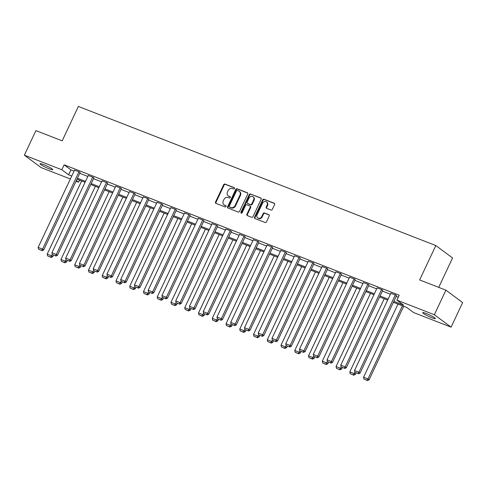 <?xml version="1.0" encoding="UTF-8"?>
<svg xmlns="http://www.w3.org/2000/svg" width="487" height="487" viewBox="0 0 487 487"><rect width="100%" height="100%" fill="white"/><g stroke="black" fill="none" stroke-linecap="round" stroke-linejoin="round"><path stroke-width="0.73" d="M234.49 188.56A0.749 0.645 -53.4 0 0 234.204 187.647L225.006 184.068A1.071 0.919 -53.4 0 0 223.691 184.695L215.522 202.056A1.071 0.919 -53.4 0 0 215.93 203.359L225.128 206.938A0.749 0.645 -53.4 0 0 225.761 205.587L224.574 205.124A3.433 2.946 -53.4 0 1 223.977 204.796A3.433 2.946 -53.4 0 1 223.253 200.961L223.935 199.512A3.433 2.946 -53.4 0 1 228.16 197.503L229.347 197.965A0.749 0.645 -53.4 0 0 229.986 196.614L228.793 196.151A3.433 2.946 -53.4 0 1 228.202 195.823A3.433 2.946 -53.4 0 1 227.478 191.988L228.16 190.545A3.433 2.946 -53.4 0 1 232.378 188.536L233.571 188.999A0.749 0.645 -53.4 0 0 234.49 188.56M431.951 317.767A7.001 0.822 25.2 0 1 425.601 314.785A7.001 0.822 25.2 0 1 422.722 312.642A7.001 0.822 25.2 0 1 426.162 313.476A7.001 0.822 25.2 0 1 432.511 316.459A7.001 0.822 25.2 0 1 435.39 318.601A7.001 0.822 25.2 0 1 431.951 317.767M49.278 168.849A7.001 0.822 25.2 0 1 42.929 165.86A7.001 0.822 25.2 0 1 40.05 163.717A7.001 0.822 25.2 0 1 43.489 164.551A7.001 0.822 25.2 0 1 49.838 167.534A7.001 0.822 25.2 0 1 52.718 169.677A7.001 0.822 25.2 0 1 49.278 168.849M271.009 210.013A1.071 0.919 -53.4 0 0 272.33 209.386L274.625 204.516A1.071 0.919 -53.4 0 0 274.211 203.213L263.997 199.244A1.071 0.919 -53.4 0 0 262.682 199.871L254.512 217.232A1.071 0.919 -53.4 0 0 254.92 218.529L265.135 222.504A1.071 0.919 -53.4 0 0 266.456 221.877L269.22 215.997A1.071 0.919 -53.4 0 0 268.812 214.694L264.441 212.989A1.071 0.919 -53.4 0 0 263.12 213.623L261.75 216.538A2.873 2.459 -53.4 0 1 257.72 217.945A2.873 2.459 -53.4 0 1 257.118 214.737L262.493 203.304A2.873 2.459 -53.4 0 1 266.523 201.904A2.873 2.459 -53.4 0 1 267.126 205.106L266.231 207.012A1.071 0.919 -53.4 0 0 266.639 208.314L271.009 210.013M70.359 178.979L41.085 167.589L24.35 155.17L35.91 130.607L62.184 140.834L78.37 106.44L435.822 245.551L419.636 279.94L445.915 290.167L434.355 314.73L451.09 327.148L413.615 312.563L406.834 307.528L393.368 302.293M24.35 155.17L61.825 169.756L68.606 174.79L71.753 176.014M393.813 301.35L403.668 305.185L396.881 300.15L399.194 295.238L64.138 164.843L61.825 169.756M396.881 300.15L434.355 314.73M247.706 194.045A1.071 0.919 -53.4 0 0 247.293 192.742L237.084 188.767A1.071 0.919 -53.4 0 0 235.763 189.394L227.593 206.756A1.071 0.919 -53.4 0 0 228.007 208.059L238.216 212.034A1.071 0.919 -53.4 0 0 239.537 211.401L247.706 194.045M250.543 194.003L260.752 197.978A1.071 0.919 -53.4 0 1 261.166 199.28L252.997 216.642A1.071 0.919 -53.4 0 1 251.676 217.269L247.305 215.564A1.071 0.919 -53.4 0 1 246.891 214.268L250.208 207.225A1.071 0.919 -53.4 0 0 249.794 205.922L246.897 204.796A1.071 0.919 -53.4 0 0 245.576 205.423L242.124 212.752A0.749 0.645 -53.4 0 1 240.913 212.283L249.222 194.63A1.071 0.919 -53.4 0 1 250.543 194.003L261.129 198.282M438.72 287.367L452.557 257.964L435.822 245.551M64.138 164.843L70.919 169.878L74.067 171.101M79.765 173.317L87.818 176.452M93.516 178.668L101.576 181.803M107.274 184.025L115.328 187.16M121.026 189.376L129.085 192.511M134.783 194.727L142.837 197.862M148.541 200.084L156.595 203.219M162.293 205.435L170.353 208.57M176.05 210.786L184.104 213.921M189.802 216.143L197.862 219.278M203.56 221.494L211.614 224.629M217.312 226.845L225.371 229.98M231.069 232.202L239.123 235.337M244.821 237.553L252.881 240.688M258.579 242.903L266.632 246.038M272.33 248.26L280.39 251.395M286.088 253.611L294.142 256.746M299.84 258.962L307.9 262.097M313.598 264.319L321.651 267.454M327.355 269.67L335.409 272.805M341.107 275.021L349.167 278.156M354.865 280.378L362.918 283.513M368.616 285.729L376.676 288.864M382.374 291.08L390.428 294.221M396.126 296.437L398.238 297.259M80.099 172.611L79.405 171.941L74.505 170.17M93.851 177.962L93.163 177.298L88.257 175.521M107.609 183.313L106.915 182.649L102.014 180.878M121.36 188.67L120.673 188L115.766 186.229M135.118 194.021L134.424 193.357L129.524 191.58M148.87 199.372L148.182 198.708L143.275 196.937M162.628 204.729L161.934 204.059L157.033 202.288M176.379 210.08L175.691 209.416L170.785 207.639M190.137 215.431L189.443 214.767L184.543 212.996M203.889 220.788L203.201 220.118L198.294 218.346M217.646 226.138L216.958 225.475L212.052 223.697M231.398 231.489L230.71 230.826L225.81 229.054M245.156 236.846L244.468 236.177L239.561 234.405M258.914 242.197L258.22 241.534L253.319 239.756M272.665 247.548L271.977 246.885L267.071 245.113M286.423 252.905L285.729 252.236L280.829 250.464M300.175 258.256L299.487 257.593L294.58 255.815M313.932 263.607L313.238 262.943L308.338 261.172M327.684 268.964L326.996 268.294L322.09 266.523M341.442 274.315L340.748 273.651L335.847 271.874M355.193 279.666L354.506 279.002L349.599 277.231M368.951 285.023L368.263 284.353L363.357 282.582M382.703 290.374L382.015 289.71L377.115 287.933M396.461 295.731L395.773 295.061L390.866 293.29M445.915 290.167L462.65 302.579L451.09 327.148M79.515 180.147L78.559 182.175L76.057 181.194M76.362 180.543L78.559 182.175M387.67 300.077L379.617 296.942M373.919 294.72L365.859 291.585M360.161 289.369L352.107 286.234M346.409 284.018L338.349 280.883M332.651 278.661L324.598 275.526M318.9 273.31L310.84 270.175M305.142 267.96L297.088 264.825M291.39 262.603L283.331 259.468M277.633 257.252L269.579 254.117M263.881 251.901L255.821 248.766M250.123 246.544L242.069 243.409M236.372 241.193L228.312 238.058M222.614 235.842L214.554 232.707M208.856 230.485L200.802 227.35M195.104 225.134L187.045 221.999M181.347 219.783L173.293 216.648M167.595 214.426L159.535 211.291M153.837 209.075L145.783 205.94M140.086 203.724L132.026 200.589M126.328 198.367L118.274 195.232M112.576 193.016L104.516 189.881M98.818 187.665L90.765 184.53M85.067 182.308L77.007 179.173M77.451 178.23L85.511 181.365M91.209 183.581L99.263 186.722M104.961 188.938L113.021 192.073M118.718 194.289L126.772 197.424M132.47 199.64L140.53 202.781M146.228 204.997L154.282 208.132M159.98 210.347L168.039 213.483M173.737 215.698L181.791 218.84M187.489 221.055L195.549 224.19M201.247 226.406L209.3 229.541M214.998 231.757L223.058 234.898M228.756 237.114L236.81 240.249M242.514 242.465L250.568 245.6M256.265 247.822L264.325 250.957M270.023 253.173L278.077 256.308M283.775 258.524L291.835 261.659M297.533 263.881L305.586 267.016M311.284 269.232L319.344 272.367M325.042 274.583L333.096 277.718M338.794 279.94L346.854 283.075M352.551 285.291L360.605 288.426M366.303 290.642L374.363 293.777M380.061 295.999L388.115 299.134M70.919 169.878L68.606 174.79M228.202 195.823L228.653 196.164A3.433 2.946 -53.4 0 0 229.243 196.486L228.793 196.151M230.284 196.894L229.243 196.486M223.977 204.796L224.434 205.13A3.433 2.946 -53.4 0 0 225.024 205.459L224.574 205.124M226.065 205.861L225.024 205.459M234.503 187.921L225.463 184.403A1.071 0.919 -53.4 0 0 224.142 185.03L215.972 202.391A1.071 0.919 -53.4 0 0 216.009 203.389M247.67 193.047L237.534 189.102A1.071 0.919 -53.4 0 0 236.213 189.729L228.044 207.091A1.071 0.919 -53.4 0 0 228.08 208.083M237.4 190.49A0.749 0.645 -53.4 0 0 236.475 190.928L229.304 206.165A0.749 0.645 -53.4 0 0 229.59 207.078L230.85 207.565A3.433 2.946 -53.4 0 0 235.069 205.557L239.969 195.141A3.433 2.946 -53.4 0 0 239.251 191.306A3.433 2.946 -53.4 0 0 238.654 190.977L237.4 190.49M229.809 207.237A0.749 0.645 -53.4 0 0 230.047 207.413L229.59 207.078M239.251 191.306L239.701 191.641A3.433 2.946 -53.4 0 1 240.426 195.476L235.519 205.891A3.433 2.946 -53.4 0 1 231.301 207.9L230.047 207.413M249.983 206.025L250.434 206.36A1.071 0.919 -53.4 0 1 250.659 207.559L247.347 214.603A1.071 0.919 -53.4 0 0 247.378 215.595M250.994 194.337A1.071 0.919 -53.4 0 0 249.673 194.964L241.369 212.618A0.749 0.645 -53.4 0 0 241.345 213.227M253.642 199.92A2.873 2.459 -53.4 0 0 253.039 196.711A2.873 2.459 -53.4 0 0 249.015 198.118L247.122 202.142A1.071 0.919 -53.4 0 0 247.53 203.444L250.428 204.577A1.071 0.919 -53.4 0 0 251.749 203.943L253.642 199.92L254.098 200.254A2.873 2.459 -53.4 0 0 253.49 197.046L253.039 196.711M247.347 203.341L247.798 203.676A1.071 0.919 -53.4 0 0 247.986 203.779L247.53 203.444M254.098 200.254L252.205 204.284A1.071 0.919 -53.4 0 1 250.884 204.911L247.986 203.779M266.523 201.904L266.973 202.239A2.873 2.459 -53.4 0 1 267.576 205.447L266.681 207.346A1.071 0.919 -53.4 0 0 266.718 208.345M257.72 217.945L258.171 218.279A2.873 2.459 -53.4 0 0 262.201 216.873L261.75 216.538M269.189 214.998L264.891 213.33A1.071 0.919 -53.4 0 0 263.57 213.957L262.201 216.873M274.589 203.523L264.453 199.579A1.071 0.919 -53.4 0 0 263.132 200.206L254.963 217.567A1.071 0.919 -53.4 0 0 254.993 218.56M52.286 254.415L51.616 255.833L47.202 254.117L81.627 180.969M50.691 257.106L47.604 255.906L51.141 257.44L50.691 257.106L51.616 255.833L52.742 256.673L53.46 255.151M47.202 254.117L47.604 255.906M51.141 257.44L52.742 256.673M78.967 171.771L42.564 249.125L43.696 249.959L80.148 172.495M74.56 170.054L38.156 247.408L42.564 249.125L41.645 250.391L38.558 249.192L41.645 250.391M43.696 249.959L42.095 250.732M38.558 249.192L38.156 247.408M66.037 259.766L65.368 261.184L60.96 259.474L95.379 186.326M64.448 262.456L61.362 261.257L64.899 262.791L64.448 262.456L65.368 261.184L66.5 262.024L67.212 260.502M60.96 259.474L61.362 261.257M64.899 262.791L66.5 262.024M79.795 265.117L79.125 266.541L74.718 264.825L109.137 191.677M78.2 267.813L75.114 266.608L78.65 268.148L78.2 267.813L79.125 266.541L80.258 267.375L80.97 265.859M74.718 264.825L75.114 266.608M78.65 268.148L80.258 267.375M92.719 177.122L56.322 254.476L57.454 255.316L93.906 177.846M88.311 175.405L51.914 252.759L56.322 254.476L55.396 255.748L52.31 254.549L55.396 255.748M57.454 255.316L55.853 256.083M52.31 254.549L51.914 252.759M106.476 182.479L70.079 259.827L71.205 260.667L107.664 183.203M102.069 180.762L65.666 258.11L70.079 259.827L69.154 261.099L66.068 259.9L69.154 261.099M71.205 260.667L69.604 261.434M66.068 259.9L65.666 258.11M93.547 270.474L92.877 271.892L88.47 270.175L122.888 197.028M91.958 273.164L88.871 271.965L92.408 273.499L91.958 273.164L92.877 271.892L94.009 272.732L94.728 271.21M88.47 270.175L88.871 271.965M92.408 273.499L94.009 272.732M107.304 275.825L106.635 277.243L102.227 275.532L136.646 202.385M105.709 278.515L102.623 277.316L106.16 278.85L105.709 278.515L106.635 277.243L107.767 278.083L108.479 276.561M102.227 275.532L102.623 277.316M106.16 278.85L107.767 278.083M121.056 281.176L120.386 282.6L115.979 280.883L150.398 207.736M119.467 283.872L116.381 282.667L119.918 284.207L119.467 283.872L120.386 282.6L121.519 283.434L122.237 281.918M115.979 280.883L116.381 282.667M119.918 284.207L121.519 283.434M120.228 187.83L83.831 265.184L84.963 266.018L121.415 188.554M115.821 186.113L79.424 263.467L83.831 265.184L82.906 266.45L79.825 265.251L82.906 266.45M84.963 266.018L83.362 266.791M79.825 265.251L79.424 263.467M133.986 193.181L97.589 270.535L98.715 271.375L135.173 193.905M129.579 191.47L93.175 268.818L97.589 270.535L96.663 271.807L93.577 270.608L96.663 271.807M98.715 271.375L97.114 272.142M93.577 270.608L93.175 268.818M147.738 198.538L111.34 275.885L112.473 276.726L148.925 199.262M143.33 196.821L106.933 274.169L111.34 275.885L110.421 277.158L107.335 275.959L110.421 277.158M112.473 276.726L110.872 277.493M107.335 275.959L106.933 274.169M134.814 286.533L134.144 287.951L129.737 286.234L164.156 213.087M133.219 289.223L130.132 288.024L133.675 289.558L133.219 289.223L134.144 287.951L135.276 288.791L135.989 287.269M129.737 286.234L130.132 288.024M133.675 289.558L135.276 288.791M161.495 203.889L125.098 281.243L126.23 282.076L162.682 204.613M157.088 202.172L120.691 279.526L125.098 281.243L124.173 282.509L121.086 281.309L124.173 282.509M126.23 282.076L124.623 282.85M121.086 281.309L120.691 279.526M148.565 291.883L147.896 293.302L143.488 291.591L177.907 218.444M146.977 294.574L143.89 293.375L147.427 294.909L146.977 294.574L147.896 293.302L149.028 294.142L149.746 292.62M143.488 291.591L143.89 293.375M147.427 294.909L149.028 294.142M175.253 209.24L138.85 286.593L139.982 287.433L176.434 209.964M170.84 207.529L134.442 284.877L138.85 286.593L137.931 287.866L134.844 286.666L137.931 287.866M139.982 287.433L138.381 288.201M134.844 286.666L134.442 284.877M162.323 297.234L161.654 298.659L157.246 296.942L191.665 223.795M160.728 299.931L157.642 298.726L161.185 300.266L160.728 299.931L161.654 298.659L162.786 299.493L163.498 297.977M157.246 296.942L157.642 298.726M161.185 300.266L162.786 299.493M189.005 214.597L152.608 291.944L153.74 292.784L190.192 215.321M184.597 212.88L148.2 290.228L152.608 291.944L151.682 293.217L148.596 292.017L151.682 293.217M153.74 292.784L152.133 293.551M148.596 292.017L148.2 290.228M176.075 302.591L175.411 304.01L170.998 302.293L205.423 229.146M174.486 305.282L171.4 304.083L174.936 305.617L174.486 305.282L175.411 304.01L176.537 304.85L177.256 303.328M170.998 302.293L171.4 304.083M174.936 305.617L176.537 304.85M202.762 219.947L166.359 297.301L167.491 298.135L203.943 220.672M198.349 218.231L161.952 295.585L166.359 297.301L165.44 298.568L162.354 297.368L165.44 298.568M167.491 298.135L165.89 298.908M162.354 297.368L161.952 295.585M189.833 307.942L189.163 309.361L184.756 307.65L219.174 234.503M188.238 310.633L185.151 309.434L188.694 310.968L188.238 310.633L189.163 309.361L190.295 310.201L191.007 308.679M184.756 307.65L185.151 309.434M188.694 310.968L190.295 310.201M216.514 225.298L180.117 302.652L181.249 303.492L217.701 226.023M212.107 223.588L175.71 300.936L180.117 302.652L179.192 303.925L176.105 302.725L179.192 303.925M181.249 303.492L179.648 304.259M176.105 302.725L175.71 300.936M203.584 313.293L202.921 314.718L198.507 313.001L232.932 239.854M201.995 315.99L198.909 314.785L202.446 316.325L201.995 315.99L202.921 314.718L204.047 315.552L204.765 314.036M198.507 313.001L198.909 314.785M202.446 316.325L204.047 315.552M230.272 230.655L193.869 308.003L195.001 308.843L231.453 231.38M225.858 228.939L189.461 306.286L193.869 308.003L192.949 309.275L189.863 308.076L192.949 309.275M195.001 308.843L193.4 309.61M189.863 308.076L189.461 306.286M217.342 318.65L216.672 320.069L212.265 318.352L246.684 245.205M215.753 321.341L212.667 320.142L216.204 321.676L215.753 321.341L216.672 320.069L217.805 320.909L218.517 319.387M212.265 318.352L212.667 320.142M216.204 321.676L217.805 320.909M244.024 236.006L207.626 313.36L208.759 314.194L245.211 236.731M239.616 234.29L203.219 311.643L207.626 313.36L206.701 314.626L203.615 313.427L206.701 314.626M208.759 314.194L207.158 314.967M203.615 313.427L203.219 311.643M231.1 324.001L230.43 325.419L226.017 323.709L260.442 250.562M229.505 326.692L226.418 325.493L229.955 327.027L229.505 326.692L230.43 325.419L231.556 326.26L232.275 324.738M226.017 323.709L226.418 325.493M229.955 327.027L231.556 326.26M257.781 241.357L221.384 318.711L222.51 319.551L258.962 242.082M253.374 239.647L216.971 316.994L221.384 318.711L220.459 319.983L217.372 318.784L220.459 319.983M222.51 319.551L220.909 320.318M217.372 318.784L216.971 316.994M244.851 329.352L244.182 330.776L239.774 329.06L274.193 255.912M243.263 332.049L240.176 330.843L243.713 332.384L243.263 332.049L244.182 330.776L245.314 331.61L246.032 330.095M239.774 329.06L240.176 330.843M243.713 332.384L245.314 331.61M271.533 246.714L235.136 324.062L236.268 324.902L272.72 247.439M267.126 244.998L230.728 322.345L235.136 324.062L234.21 325.334L231.124 324.135L234.21 325.334M236.268 324.902L234.667 325.669M231.124 324.135L230.728 322.345M258.609 334.709L257.94 336.127L253.532 334.411L287.951 261.263M257.014 337.4L253.928 336.2L257.465 337.734L257.014 337.4L257.94 336.127L259.072 336.967L259.784 335.446M253.532 334.411L253.928 336.2M257.465 337.734L259.072 336.967M285.291 252.065L248.894 329.419L250.02 330.253L286.478 252.79M280.883 250.348L244.48 327.702L248.894 329.419L247.968 330.691L244.882 329.486L247.968 330.691M250.02 330.253L248.419 331.026M244.882 329.486L244.48 327.702M272.361 340.06L271.691 341.478L267.284 339.768L301.703 266.62M270.772 342.751L267.686 341.551L271.222 343.085L270.772 342.751L271.691 341.478L272.823 342.318L273.542 340.797M267.284 339.768L267.686 341.551M271.222 343.085L272.823 342.318M299.042 257.416L262.645 334.77L263.777 335.61L300.229 258.14M294.635 255.705L258.238 333.053L262.645 334.77L261.72 336.042L258.64 334.843L261.72 336.042M263.777 335.61L262.176 336.377M258.64 334.843L258.238 333.053M286.119 345.411L285.449 346.835L281.042 345.119L315.46 271.971M284.524 348.108L281.437 346.902L284.98 348.442L284.524 348.108L285.449 346.835L286.581 347.669L287.293 346.154M281.042 345.119L281.437 346.902M284.98 348.442L286.581 347.669M312.8 262.773L276.403 340.121L277.529 340.961L313.987 263.497M308.393 261.056L271.99 338.404L276.403 340.121L275.478 341.393L272.391 340.194L275.478 341.393M277.529 340.961L275.928 341.728M272.391 340.194L271.99 338.404M299.87 350.768L299.201 352.186L294.793 350.47L329.212 277.322M298.281 353.459L295.195 352.259L298.732 353.793L298.281 353.459L299.201 352.186L300.333 353.026L301.051 351.504M294.793 350.47L295.195 352.259M298.732 353.793L300.333 353.026M326.552 268.124L290.155 345.478L291.287 346.312L327.739 268.848M322.144 266.407L285.747 343.761L290.155 345.478L289.235 346.75L286.149 345.545L289.235 346.75M291.287 346.312L289.686 347.085M286.149 345.545L285.747 343.761M313.628 356.119L312.958 357.537L308.551 355.827L342.97 282.679M312.033 358.809L308.947 357.61L312.49 359.144L312.033 358.809L312.958 357.537L314.091 358.377L314.803 356.855M308.551 355.827L308.947 357.61M312.49 359.144L314.091 358.377M340.31 273.475L303.912 350.829L305.045 351.669L341.497 274.199M335.902 271.764L299.505 349.112L303.912 350.829L302.987 352.101L299.901 350.902L302.987 352.101M305.045 351.669L303.438 352.436M299.901 350.902L299.505 349.112M327.38 361.47L326.71 362.894L322.303 361.177L356.721 288.03M325.791 364.166L322.704 362.961L326.241 364.501L325.791 364.166L326.71 362.894L327.842 363.734L328.561 362.212M322.303 361.177L322.704 362.961M326.241 364.501L327.842 363.734M354.067 278.832L317.664 356.18L318.796 357.02L355.248 279.556M349.654 277.115L313.257 354.463L317.664 356.18L316.745 357.452L313.658 356.253L316.745 357.452M318.796 357.02L317.195 357.787M313.658 356.253L313.257 354.463M341.137 366.827L340.468 368.245L336.06 366.528L370.479 293.381M339.542 369.517L336.456 368.318L339.999 369.852L339.542 369.517L340.468 368.245L341.6 369.085L342.312 367.563M336.06 366.528L336.456 368.318M339.999 369.852L341.6 369.085M367.819 284.183L331.422 361.537L332.554 362.371L369.006 284.907M363.412 282.466L327.014 359.82L331.422 361.537L330.496 362.809L327.41 361.604L330.496 362.809M332.554 362.371L330.947 363.144M327.41 361.604L327.014 359.82M354.889 372.178L354.226 373.596L349.812 371.885L384.237 298.738M353.3 374.868L350.214 373.669L353.751 375.203L353.3 374.868L354.226 373.596L355.352 374.436L356.07 372.914M349.812 371.885L350.214 373.669M353.751 375.203L355.352 374.436M381.577 289.534L345.173 366.888L346.306 367.728L382.758 290.258M377.163 287.823L340.766 365.171L345.173 366.888L344.254 368.16L341.168 366.961L344.254 368.16M346.306 367.728L344.705 368.495M341.168 366.961L340.766 365.171M402.396 305.806L367.977 378.953L363.57 377.236L397.989 304.089M367.052 380.225L363.966 379.02L367.508 380.56L367.052 380.225L367.977 378.953L369.109 379.793L403.686 306.305M363.57 377.236L363.966 379.02M367.508 380.56L369.109 379.793M395.328 294.891L358.931 372.238L360.063 373.079L396.515 295.615M390.921 293.174L354.524 370.522L358.931 372.238L358.006 373.511L354.92 372.312L358.006 373.511M360.063 373.079L358.462 373.846M354.92 372.312L354.524 370.522M215.972 202.391L215.522 202.056M224.142 185.03L223.691 184.695M225.463 184.403L225.006 184.068M228.044 207.091L227.593 206.756M236.213 189.729L235.763 189.394M237.534 189.102L237.084 188.767M247.633 192.992L247.293 192.742M231.301 207.9L230.85 207.565M235.519 205.891L235.069 205.557M240.426 195.476L239.969 195.141M261.093 198.227L260.752 197.978M247.347 214.603L246.891 214.268M250.659 207.559L250.208 207.225M241.369 212.618L240.913 212.283M249.673 194.964L249.222 194.63M250.884 204.911L250.428 204.577M252.205 204.284L251.749 203.943M266.681 207.346L266.231 207.012M267.576 205.447L267.126 205.106M263.57 213.957L263.12 213.623M264.891 213.33L264.441 212.989M269.147 214.944L268.812 214.694M254.963 217.567L254.512 217.232M263.132 200.206L262.682 199.871M264.453 199.579L263.997 199.244M274.546 203.469L274.211 203.213M229.913 207.34L229.462 207.005"/></g></svg>
